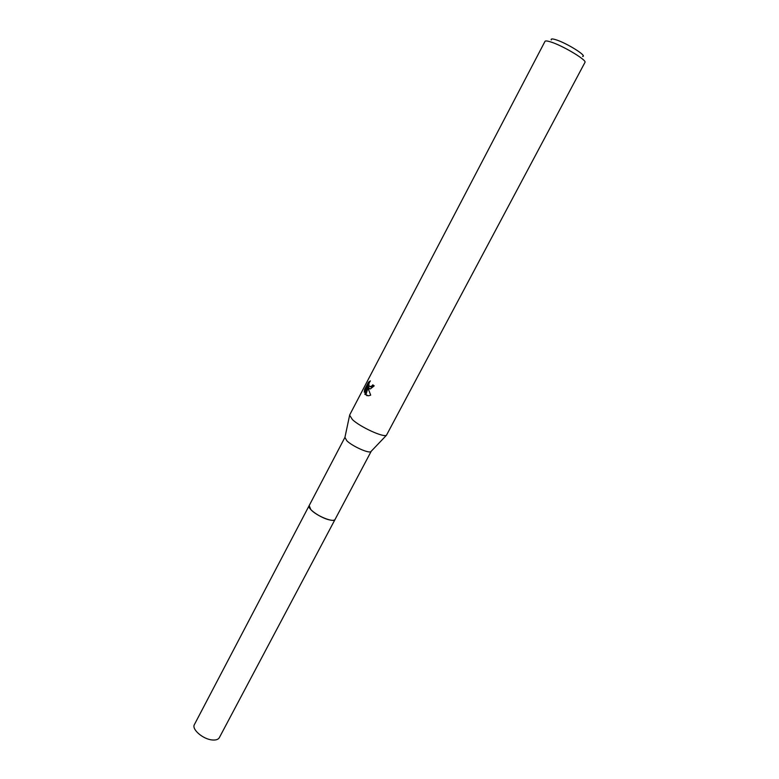 <?xml version="1.0" encoding="UTF-8"?>
<svg xmlns="http://www.w3.org/2000/svg" width="779" height="779" viewBox="0 0 779 779"><rect width="100%" height="100%" fill="white"/><g stroke="black" fill="none" stroke-linecap="round" stroke-linejoin="round"><path stroke-width="1.17" d="M371.232 451.236L335.087 519.398C333.957 523.021 316.362 515.922 310.802 509.554L309.195 505.561M335.145 519.301C334.366 523.167 316.44 516.039 310.792 509.554L309.166 505.6M371.184 451.333L370.794 451.693C368.37 453.456 352.351 446.192 346.859 440.826L344.941 437.37M352.478 419.667L349.586 415.139L545.008 41.355C545.417 40.693 547.199 40.849 550.383 41.832C562.234 45.299 587.356 60.304 584.951 62.417L386.442 435.286C383.258 437.564 360.375 427.077 352.478 419.667M370.385 380.902C368.574 383.414 368.37 385.323 369.782 386.627L371.846 386.033L372.771 384.836L374.193 385.868L370.453 388.867L368.74 388.614L367.678 387.251L370.697 395.148L368.574 395.81L364.835 394.291L367.386 386.267L364.26 392.236L364.621 389.539L368.467 382.177L370.385 380.912M582.614 56.458C587.824 56.224 566.129 42.699 555.544 39.641C552.204 38.638 550.772 38.736 551.25 39.914M373.686 385.498L371.651 387.066L370.366 386.715M365.507 389.851L364.621 389.539M368.925 383.823L367.6 386.345M369.373 382.499L368.467 382.177M369.003 388.74L368.749 387.63L367.678 387.251M368.749 387.63L369.626 388.887M367.386 386.267L368.467 386.657L368.204 387.436M367.922 388.273L365.896 394.671L367.065 395.771M365.896 394.671L364.825 394.291M335.165 519.252L219.318 737.684C218.256 739.495 215.958 740.264 212.424 739.982C203.144 739.378 191.352 729.212 194.409 724.558L344.883 437.467M335.097 519.418C334.415 520.499 332.38 520.625 328.972 519.788C320.052 517.684 307.023 508.414 309.097 505.707M344.805 437.993L349.508 415.811M370.59 386.686L371.651 387.066M370.794 451.693L386.442 435.286"/></g></svg>

